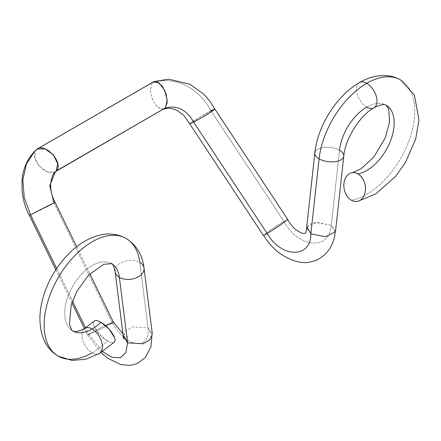 <?xml version="1.0" encoding="UTF-8"?>
<svg xmlns="http://www.w3.org/2000/svg" width="441" height="441" viewBox="0 0 441 441"><rect width="100%" height="100%" fill="white"/><g stroke="black" fill="none" stroke-linecap="round" stroke-linejoin="round"><path stroke-width="0.33" stroke-dasharray="2.21 1.65" d="M351.361 200.242A67.947 39.227 120 0 0 407.462 144.681A67.947 39.227 120 0 0 400.897 80.086A67.947 39.227 -60 0 1 407.462 144.681A67.947 39.227 -60 0 1 351.361 200.242M343.556 157.057A14.559 7.199 6.3 0 0 339.509 150.26A38.825 22.414 -60 0 1 366.714 107.108A38.825 22.414 -60 0 1 386.244 105.256A38.825 22.414 120 0 0 366.714 107.108A14.559 8.407 -120 0 0 374.905 107.152M93.729 321.715A14.559 5.281 -134 0 0 96.882 331.064A14.559 5.281 -134 0 0 107.527 341.014A67.947 39.227 -60 0 1 92.175 352.789A14.559 8.407 60 0 1 82.947 340.854A14.559 8.407 60 0 1 83.983 328.975A14.559 8.407 -120 0 0 82.947 340.854A14.559 8.407 -120 0 0 92.175 352.789A67.947 39.227 120 0 0 107.527 341.014A14.559 5.281 -134 0 0 114.748 341.588M84.887 328.297A14.559 8.407 -120 0 0 83.983 328.975M127.62 342.839L142.994 343.76L149.493 340.116L152.073 334.873L148.022 327.867L139.78 262.378A14.559 9.459 -7.2 0 0 124.395 261.37A14.559 9.459 -7.2 0 0 115.112 270.361A14.559 9.459 172.8 0 1 124.395 261.37A14.559 9.459 172.8 0 1 139.78 262.378A67.947 39.227 120 0 0 124.775 237.743M110.801 263.271A38.825 22.414 120 0 0 72.754 286.115A38.825 22.414 120 0 0 72.021 330.474A38.825 22.414 -60 0 1 72.754 286.115A38.825 22.414 -60 0 1 110.801 263.271M335.121 232.038L331.268 225.263L339.509 150.26A14.559 7.199 6.3 0 0 324.978 147.294A14.559 7.199 6.3 0 0 315.056 152.051A14.559 7.199 -173.7 0 1 324.978 147.294A14.559 7.199 -173.7 0 1 339.509 150.26L331.268 225.263L315.635 222.468L309.163 224.469L306.798 228.229L310.866 233.851L325.381 236.74L335.121 232.038M366.714 107.108A14.559 8.407 60 0 1 357.491 95.173A14.559 8.407 60 0 1 358.522 83.288A14.559 8.407 -120 0 0 357.491 95.173A14.559 8.407 -120 0 0 366.714 107.108M99.446 353.517A14.559 8.407 60 0 1 92.175 352.789A14.559 8.407 -120 0 0 99.446 353.517M284.423 222.192L287.532 219.546L283.916 221.343C298.05 248.222 329.973 250.868 331.268 225.263C329.973 250.868 298.05 248.222 283.916 221.343L270.559 229.987L263.426 235.488M267.296 233.526L284.307 222.281M46.206 207.005L30.561 214.85C29.156 215.583 29.029 215.605 30.175 214.916C28.99 215.539 29.117 215.517 30.561 214.85C29.156 215.583 29.029 215.605 30.175 214.916C35.501 211.862 52.032 203.51 53.901 202.783L112.339 322.988C105.779 327.002 81.287 338.473 88.547 334.135L85.526 327.922L88.547 334.135L102.555 351.604L88.547 334.135L87.494 334.923L88.547 334.135C81.287 338.473 105.779 327.002 112.339 322.988C126.418 347.905 150.475 351.196 148.022 327.867L152.079 333.881M164.107 108.938L158.247 107.825L152.658 100.245L150.243 90.162L152.255 82.82L38.643 148.413L153.374 81.905M55.93 171.224L55.097 171.825L47.385 171.907L39.089 166.097L34.707 157.128L36.19 149.835C27.755 157.872 48.35 179.636 56.194 170.97M34.442 151.511L36.19 149.835L34.459 151.489M55.318 171.808L49.767 185.749L53.901 202.783C55.323 202.072 55.461 202.072 54.309 202.777C55.494 202.132 55.357 202.132 53.901 202.783L30.175 214.916M53.879 202.733L112.339 322.988L113.387 322.206M56.663 268.541L72.506 301.131L56.663 268.541M105.427 325.497L88.547 334.135L105.427 325.497M164.058 108.971L163.484 109.225L157.657 107.356L152.377 99.622L150.238 89.848L152.255 82.82C173.484 75.257 198.858 87.257 210.892 110.735L192.579 121.446L189.647 123.723M214.662 109.401C215.351 108.624 214.094 109.07 210.892 110.735C198.858 87.257 173.484 75.257 152.255 82.82L153.319 81.938M153.931 81.64L157.139 81.811M189.718 123.761L201.846 115.79L210.892 110.735L211.498 111.656L210.892 110.735M211.52 111.683L283.916 221.343L211.52 111.683M214.855 109.065L212.893 110.741M287.714 219.42L283.916 221.343L270.603 229.965L263.608 235.362L267.152 233.609M144.053 269.374A14.559 9.459 -7.2 0 0 139.78 262.378L148.022 327.867L132.647 326.941L126.148 330.59L123.568 335.833L126.148 330.59L132.647 326.941L148.022 327.867C150.475 351.196 126.418 347.905 112.339 322.988M335.314 231.172L331.268 225.263L316.748 222.374L307.013 227.076M114.241 342.233L113.844 342.475C112.477 343.142 110.371 342.657 107.527 341.014L99.286 334.069L93.944 325.706C93.034 323.121 93.266 321.495 94.633 320.827M56.906 355.347A67.947 39.227 120 0 0 92.175 352.789M357.337 201.388L357.938 201.267M351.962 172.767L352.579 172.64M84.407 328.567L87.494 334.923L100.967 352.613M55.097 171.825L55.594 171.538M55.836 269.793L71.905 302.851M76.679 246.679L89.859 273.8M163.484 109.225L163.787 109.125M122.956 333.815L127.669 336.764C125.834 336.659 124.39 337.387 123.337 338.936"/><path stroke-width="0.66" d="M357.943 173.914A14.559 10.65 79.4 0 1 365.451 188.131A14.559 10.65 79.4 0 1 358.792 200.964A14.559 10.65 79.4 0 1 351.361 200.242A14.559 10.65 79.4 0 1 343.853 186.025A14.559 10.65 79.4 0 1 350.512 173.186A14.559 10.65 79.4 0 1 357.943 173.914A38.825 22.414 120 0 0 389.998 142.162A38.825 22.414 120 0 0 386.244 105.256A38.825 22.414 -60 0 1 389.998 142.162A38.825 22.414 -60 0 1 357.943 173.914C360.782 175.557 362.888 178.241 364.255 181.973C365.622 185.705 365.854 189.387 364.944 193.02C364.034 196.658 362.254 199.178 359.602 200.589C356.951 202 354.2 201.884 351.361 200.242C348.517 198.599 346.411 195.914 345.044 192.182C343.677 188.45 343.445 184.768 344.355 181.135C345.264 177.497 347.045 174.978 349.696 173.567C352.348 172.155 355.099 172.271 357.943 173.914M374.905 107.152A14.559 8.407 -120 0 0 375.941 95.267A14.559 8.407 -120 0 0 366.714 83.332A67.947 39.227 -60 0 1 400.897 80.086A67.947 39.227 120 0 0 366.714 83.332A14.559 8.407 60 0 1 375.941 95.267A14.559 8.407 60 0 1 374.905 107.152A14.559 8.407 60 0 1 366.714 107.108A38.825 22.414 120 0 0 339.509 150.26A14.559 7.199 -173.7 0 1 343.556 157.057A14.559 7.199 -173.7 0 1 333.633 161.819A14.559 7.199 -173.7 0 1 319.108 158.848A14.559 7.199 6.3 0 0 333.633 161.819A14.559 7.199 6.3 0 0 343.556 157.057M83.983 328.975A14.559 8.407 60 0 1 92.175 329.014A38.825 22.414 120 0 0 100.95 322.288A14.559 5.281 -134 0 0 93.729 321.715M307.013 227.076L310.866 233.851C310.944 258.547 281.523 258.354 267.224 233.57C281.523 258.354 310.944 258.547 310.866 233.851L319.108 158.848A14.559 7.199 -173.7 0 1 315.056 152.051A14.559 7.199 6.3 0 0 319.108 158.848A67.947 39.227 -60 0 1 366.714 83.332A14.559 8.407 -120 0 0 358.522 83.288A14.559 8.407 60 0 1 366.714 83.332A67.947 39.227 120 0 0 319.108 158.848L310.866 233.851L325.381 236.74L335.121 232.038L335.314 231.172M114.748 341.588A14.559 5.281 -134 0 0 111.595 332.238A14.559 5.281 -134 0 0 100.95 322.288A38.825 22.414 -60 0 1 92.175 329.014A38.825 22.414 -60 0 1 72.021 330.474A38.825 22.414 120 0 0 92.175 329.014A14.559 8.407 -120 0 0 84.887 328.297C75.439 333.225 73.261 331.097 72.759 330.937L71.657 329.956L69.402 324.207L71.194 305.117L76.833 291.44L88.481 275.201L103.751 264.269L111.584 263.69A38.825 22.414 -60 0 1 119.379 277.35A38.825 22.414 120 0 0 110.801 263.271M92.175 352.789A67.947 39.227 -60 0 1 56.906 355.347A67.947 39.227 -60 0 1 58.19 277.72A67.947 39.227 -60 0 1 124.775 237.743A67.947 39.227 -60 0 1 139.78 262.378A14.559 9.459 172.8 0 1 144.053 269.374A14.559 9.459 172.8 0 1 134.764 278.365A14.559 9.459 172.8 0 1 119.379 277.35L127.62 342.839L143 343.76L149.493 340.116L152.073 334.873L152.079 333.881L150.943 346.692L145.332 357.59L136.936 363.709L130.106 365.385L120.95 364.624L107.869 358.368L100.967 352.613M127.62 342.839L123.552 336.549L123.568 335.833L127.62 342.839L125.812 352.574L120.354 357.684L112.135 357.397L102.555 351.604L112.135 357.397L120.354 357.684L125.812 352.574L127.62 342.839L119.379 277.35A14.559 9.459 172.8 0 1 115.112 270.361A14.559 9.459 -7.2 0 0 119.379 277.35A14.559 9.459 -7.2 0 0 134.764 278.365A14.559 9.459 -7.2 0 0 144.053 269.374M92.175 329.014A14.559 8.407 60 0 1 101.397 340.948A14.559 8.407 60 0 1 100.366 352.833A14.559 8.407 60 0 1 99.446 353.517A14.559 8.407 -120 0 0 100.366 352.833A14.559 8.407 -120 0 0 101.397 340.948A14.559 8.407 -120 0 0 92.175 329.014M163.484 109.225C167.519 107.764 171.996 108.139 176.907 110.36L183.754 115.305L189.647 123.723L193.638 122.107L189.713 123.833L263.426 235.488L267.296 233.526M53.879 202.733L49.767 185.749L55.318 171.808L56.194 170.97C64.629 162.927 44.034 141.17 36.19 149.835L38.643 148.413L36.19 149.835L37.287 148.981L44.999 148.898L53.295 154.703L57.677 163.677L56.194 170.97L165.232 108.017L55.594 171.538M37.287 148.981L153.374 81.905L159.234 83.013L164.835 90.592L167.244 100.675L165.232 108.017L164.058 108.971M55.075 202.254C52.418 197.469 50.952 192.248 50.687 186.593C50.164 183.335 52.104 174.156 55.318 171.808L56.194 170.97L165.232 108.017C176.995 104.925 186.46 109.605 193.61 122.058C186.46 109.605 176.995 104.925 165.232 108.017L167.227 102.284L166.125 93.961L162.271 86.144L157.139 81.811M34.459 151.489L26.311 164.217L22.822 180.082L24.227 197.496L30.561 214.85L56.663 268.541L30.561 214.85L54.309 202.777C55.494 202.132 55.357 202.132 53.901 202.783C55.323 202.072 55.461 202.072 54.309 202.777L46.206 207.005M29.404 215.417C25.782 209.194 23.329 201.09 22.05 191.113L22.061 179.493C23.213 168.39 27.342 159.063 34.442 151.511L26.311 164.217L22.822 180.077L24.227 197.491L30.561 214.85C29.117 215.517 28.99 215.539 30.175 214.916M72.506 301.131L85.526 327.922L72.506 301.131M76.679 246.679L55.031 202.309M112.339 322.988L113.387 322.206L105.427 325.497L113.387 322.2L122.956 333.815M212.893 110.741L202.739 117.097L193.638 122.107L267.224 233.57L193.61 122.058L202.739 117.097L214.662 109.401L214.855 109.07L209.91 101.182L203.985 94.352L189.856 84.237L168.622 79.154L154.041 81.602M153.319 81.938L153.931 81.64M210.892 110.735L214.844 109.048L287.714 219.42L280.575 224.927L267.152 233.609M94.633 320.827C96 320.16 98.106 320.646 100.95 322.288L109.192 329.234L114.533 337.597C115.443 340.182 115.211 341.808 113.844 342.475M124.775 237.743A67.947 39.227 120 0 0 58.19 277.72A67.947 39.227 120 0 0 56.906 355.347M357.938 201.267L375.842 193.897L395.715 176.279L405.488 162.409L415.648 139.163L418.95 120.15L414.463 95.151L400.687 79.964C396.299 77.456 391.525 76.006 386.366 75.615C377.204 75.113 368.229 77.445 359.437 82.61C336.786 95.361 317.537 126.049 314.835 152.966L306.594 227.969M335.54 231.145L343.782 156.147C344.95 139.042 360.446 114.787 373.996 107.83C383.4 102.913 385.621 105.013 386.129 105.184L388.703 108.921L389.59 121.992L385.296 137.807L373.88 156.985L360.953 168.864L352.579 172.64M94.12 321.186L84.892 328.291M114.357 342.117L99.451 353.511L85.824 359.217L71.916 360.457L58.201 356.157C45.93 348.881 39.828 335.822 39.899 316.969C40.44 304.229 44.012 291.484 50.621 278.729C55.445 269.484 61.365 261.276 68.372 254.11C78.04 244.22 88.564 237.87 99.942 235.07C109.379 232.914 118.111 234.05 126.148 238.471C136.467 244.981 142.426 254.843 144.025 268.045L152.266 333.534M123.375 337.172L115.134 271.684C113.916 266.243 112.731 263.58 111.584 263.69M306.798 228.229C305.348 235.615 305.574 232.809 303.094 233.438C302.399 233.658 300.178 232.534 296.435 230.07C294.627 229.254 291.655 225.748 287.532 219.546M55.318 171.808L55.935 171.218M34.442 151.511L36.438 149.593M29.387 215.379L55.836 269.793M71.905 302.851L84.407 328.567M89.859 273.8L113.387 322.2M123.337 338.936L123.552 336.549M335.331 231.029C334.587 240.78 330.932 248.752 324.361 254.953C316.627 261.094 314.824 260.648 310.492 261.915C302.421 263.961 292.758 261.513 281.501 254.567C274.357 249.634 268.393 243.234 263.608 235.362"/></g></svg>
